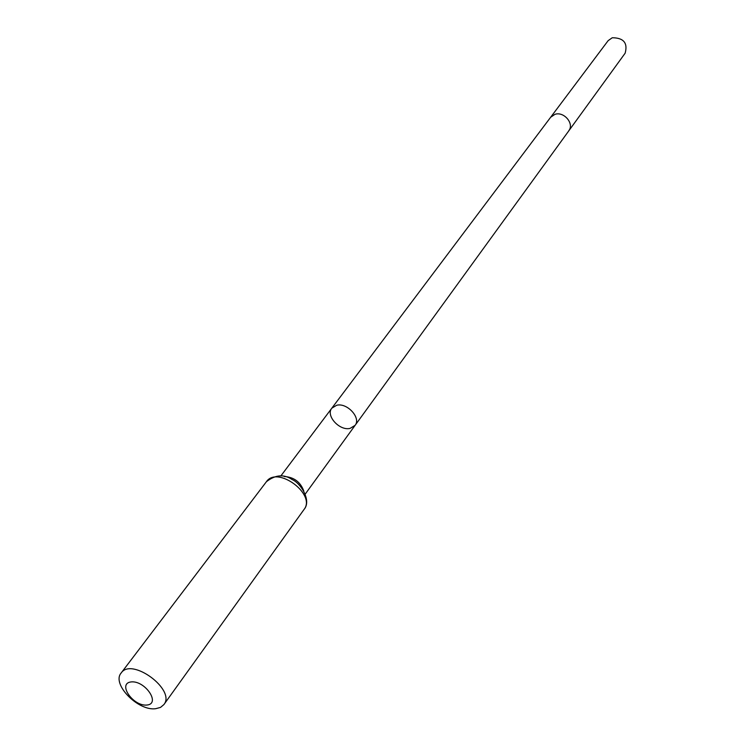 <?xml version="1.0" encoding="UTF-8"?>
<svg xmlns="http://www.w3.org/2000/svg" width="746" height="746" viewBox="0 0 746 746"><rect width="100%" height="100%" fill="white"/><g stroke="black" fill="none" stroke-linecap="round" stroke-linejoin="round"><path stroke-width="1.12" d="M550.632 117.29L331.83 408.174L336.66 405.264C347.151 402.448 361.325 417.965 355.087 425.36L350.07 428.39C339.523 431.085 325.461 415.559 331.83 408.174L336.66 405.264C347.151 402.448 361.325 417.965 355.087 425.36L305.254 494.057M146.85 705.045C133.002 706.471 117.169 683.299 131.165 681.919C145.162 680.371 161.033 703.926 146.85 705.045M155.681 708.7C137.973 711.255 111.415 683.951 121.141 673.013C131.585 656.928 176.196 689.882 163.887 704.588L160.521 707.404L155.681 708.7M568.797 130.699C574.551 123.705 563.864 111.117 554.893 114.362L550.632 117.281L608.149 40.648L612.261 37.748C623.647 37.832 627.945 42.979 625.139 53.199L355.087 425.36M303.799 491.017C300.414 481.897 293.859 477.058 284.151 476.498M266.425 481.702C277.251 465.401 316.435 494.346 304.032 509.481C311.8 500.706 300.731 483.1 292.171 479.594C284.04 473.98 275.46 474.68 266.425 481.702L121.141 673.013M331.83 408.174L280.804 476.004M163.887 704.588L304.032 509.481"/></g></svg>
